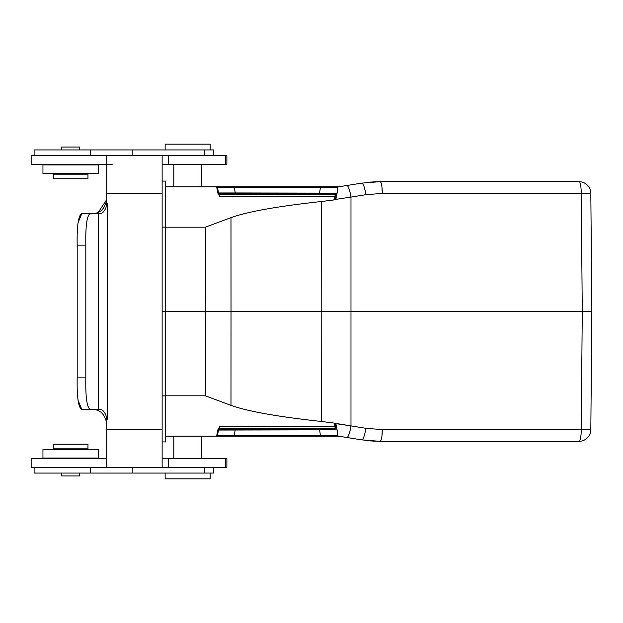 <?xml version="1.0" encoding="UTF-8"?>
<svg xmlns="http://www.w3.org/2000/svg" width="623" height="623" viewBox="0 0 623 623"><rect width="100%" height="100%" fill="white"/><g stroke="black" fill="none" stroke-linecap="round" stroke-linejoin="round"><path stroke-width="0.93" d="M165.718 436.139L338.305 436.139L346.871 437.502L337.923 436.077L336.42 425.493L335.672 423.585L350.983 425.922L333.733 423.04M335.26 428.569L334.824 426.171L335.376 429.122L219.327 429.34L219.872 426.451L217.723 430.049L216.672 436.139A0.864 0.864 0 0 0 217.528 435.422L218.58 429.457L219.872 426.451L334.824 426.171L334.317 423.383L334.987 424.084L335.672 423.585M165.718 395.815L205.38 395.815L230.977 405.355C247.565 411.351 277.788 416.732 321.647 421.506L333.57 423.017M205.38 395.815L205.411 311.5L165.718 311.5L165.718 181.091L162.136 181.091M165.718 186.861L338.305 186.861L346.871 185.498L337.923 186.923L336.42 197.507L335.672 199.415L350.983 197.078L341.809 198.48M335.26 194.431L334.824 196.829L335.376 193.878L219.327 193.66L219.872 196.549L217.723 192.951L216.672 186.861A0.864 0.864 0 0 1 217.528 187.578L218.58 193.543L219.872 196.549L334.824 196.829L334.317 199.617L333.733 199.96M165.718 227.185L205.38 227.185L230.977 217.645C247.565 211.649 277.788 206.268 321.647 201.494L333.57 199.983L334.987 198.916L335.672 199.415L333.57 199.983M334.987 424.084L336.272 430.049M217.591 435.43L234.295 435.422L217.528 435.422A0.864 0.864 0 0 1 216.672 436.139M218.439 430.267L218.338 430.812M218.471 430.057A0.864 0.864 -170 0 1 219.327 429.34A0.864 0.864 -170 0 0 218.471 430.057L336.233 429.839A0.864 0.864 -10 0 0 335.376 429.122M336.918 435.345L337.923 436.077A0.864 0.864 170 0 1 337.207 435.376L320.456 435.422L319.482 429.185M380.217 440.671L380.053 441.333L361.838 439.885L346.871 437.502A11.829 2.243 -80.9 0 0 350.983 425.922L365.95 428.313L382.296 429.605L590.822 429.605A11.829 11.829 0 0 1 578.993 441.333L380.053 441.333A11.829 2.251 -90 0 0 382.296 429.605L381.977 435.563M374.968 441.216L366.215 440.5M336.521 426.148L337.425 432.222M337.557 433.117L337.868 435.415M361.838 439.885C363.318 439.308 364.689 435.446 365.95 428.313M578.993 441.333A11.829 2.251 -90 0 0 581.243 429.605L582.271 311.5L591.85 311.5L590.822 429.605A11.829 11.829 0 0 1 578.993 441.333M321.647 421.506L321.787 311.5L582.271 311.5L581.243 193.395L590.822 193.395A11.829 11.829 0 0 0 578.993 181.667L380.053 181.667L361.838 183.115L346.871 185.498A11.829 2.243 80.9 0 1 350.983 197.078L365.95 194.688L382.296 193.395L581.243 193.395A11.829 2.251 90 0 0 578.993 181.667A11.829 11.829 0 0 1 590.822 193.395L591.85 311.5L586.103 311.5M205.38 227.185L205.411 311.5L231.016 311.5L230.977 405.355M321.647 201.494L321.787 311.5L231.016 311.5L230.977 217.645M219.561 428.18L219.444 428.788M337.643 436.139L336.918 435.446M218.572 429.504A0.864 0.864 -170 0 1 219.421 428.788L335.283 428.569A0.864 0.864 -10 0 1 336.14 429.286A0.864 0.864 -10 0 0 335.283 428.569M334.964 424.037L335.47 425.509L336.42 425.493M337.207 435.376A0.864 0.864 0 0 0 337.923 436.077A0.864 0.864 0 0 1 337.207 435.376M218.58 429.457A0.864 0.732 -170 0 1 217.723 430.049M334.987 198.916L336.272 192.951M217.591 187.57L234.295 187.578L217.528 187.578A0.864 0.864 0 0 0 216.672 186.861M218.439 192.733L218.338 192.188M218.471 192.943A0.864 0.864 170 0 0 219.327 193.66A0.864 0.864 170 0 1 218.471 192.943L235.237 192.943L234.295 186.861M336.918 187.655L337.923 186.923A0.864 0.864 -170 0 0 337.207 187.624L320.456 187.578L320.066 189.774L319.482 193.099L336.233 193.161A0.864 0.864 10 0 1 335.376 193.878M375.467 181.76L366.215 182.5M338.741 198.947L335.672 199.415M336.521 196.852L337.425 190.778M337.557 189.883L337.868 187.585M361.838 183.115C363.318 183.692 364.689 187.554 365.95 194.688M380.217 182.329L380.053 181.667A11.829 2.251 90 0 1 382.296 193.395L381.977 187.437M219.561 194.82L219.444 194.212M337.643 186.861L336.918 187.554M218.572 193.496A0.864 0.864 170 0 0 219.421 194.212L335.283 194.431A0.864 0.864 10 0 0 336.14 193.714A0.864 0.864 10 0 1 335.283 194.431M334.964 198.963L335.47 197.491L336.42 197.507M337.207 187.624A0.864 0.864 0 0 1 337.923 186.923A0.864 0.864 0 0 0 337.207 187.624M218.58 193.543A0.864 0.732 170 0 0 217.723 192.951M162.136 311.5L165.718 311.5L165.718 441.909L162.136 441.909M106.743 417.083L107.242 419.232L107.242 203.768L106.743 205.87L106.743 155.703L162.136 155.703L162.136 467.297L226.889 467.297L226.889 458.645L225.495 458.645L225.495 467.297M90.514 409.599L81.878 409.599L78.062 400.332M98.294 212.303L106.743 199.555C104.796 208.884 100.186 213.502 92.889 213.401M78.054 222.707L81.878 213.401L99.875 213.401C102.865 213.751 105.318 210.543 107.242 203.768M61.7 475.956L61.7 473.067L61.7 475.956L79.588 475.956L79.588 473.067M162.136 164.355L226.889 164.355L226.889 155.703L162.136 155.703M112.841 155.703L31.15 155.703L31.15 164.355L112.163 164.355M106.743 458.645L31.15 458.645L31.15 467.297L106.743 467.297L106.743 417.13M106.743 467.297L162.136 467.297M107.242 419.232C105.334 412.481 102.881 409.264 99.875 409.599L90.312 409.599C86.947 407.738 85.452 397.163 85.826 377.857L85.826 245.143C85.452 225.876 86.947 215.301 90.312 213.401M81.878 213.401C78.366 215.309 76.8 225.892 77.19 245.143L77.19 377.857C76.808 397.139 78.366 407.715 81.878 409.599L90.312 409.599M106.743 423.445C104.765 414.116 100.147 409.498 92.889 409.599M98.559 213.401L98.559 409.599M162.136 458.645L225.495 458.645M201.494 436.139L201.494 458.645M165.142 473.067L165.142 478.838L210.153 478.838L210.153 473.067M34.109 467.297L34.109 473.067L213.666 473.067L213.666 467.297M204.469 473.067L204.469 467.297M132.839 473.067L132.839 467.297M59.395 458.645L59.395 458.069M42.948 449.409L98.348 449.409L98.348 458.069L42.948 458.069L42.948 449.409M53.337 444.222L87.96 444.222L87.96 448.833L53.337 448.833L53.337 444.222M173.801 186.861L173.801 164.355M61.7 149.933L61.7 147.044L79.588 147.044L79.588 149.933M165.142 149.933L165.142 144.162L210.153 144.162L210.153 149.933M34.109 155.703L34.109 149.933L213.666 149.933L213.666 155.703M204.469 149.933L204.469 155.703M132.839 149.933L132.839 155.703M81.901 164.355L81.901 164.931M42.948 164.931L98.348 164.931L98.348 173.591L42.948 173.591L42.948 164.931M53.337 178.778L87.96 178.778L87.96 174.167L53.337 174.167L53.337 178.778M205.411 311.5L208.993 311.5M235.237 429.34L234.295 436.139M320.456 436.139L320.456 435.422L234.295 435.422M350.983 197.078L350.983 425.922M335.672 426.669A0.864 0.646 -10 0 0 334.824 426.171M320.456 186.861L320.456 187.578L234.295 187.578M235.237 193.66L235.237 192.943L319.482 193.099L319.482 193.815M335.672 196.331A0.864 0.646 10 0 1 334.824 196.829M162.136 227.138L165.718 227.138M162.136 395.862L165.718 395.862M106.743 193.208L162.136 193.208M106.743 429.792L162.136 429.792M77.19 245.143L85.826 245.143M77.19 377.857L85.826 377.857M168.701 458.645L168.701 467.297M168.701 164.355L168.701 155.703M225.495 164.355L225.495 155.703M90.569 473.067L90.569 467.297M90.569 149.933L90.569 155.703M369.937 440.905L380.053 441.333M380.053 181.667L369.937 182.095M173.801 436.139L173.801 458.645M81.901 458.645L81.901 458.069M81.901 449.409L81.901 448.833M59.395 449.409L59.395 448.833M201.494 186.861L201.494 164.355M59.395 164.355L59.395 164.931M59.395 173.591L59.395 174.167M81.901 173.591L81.901 174.167"/></g></svg>
